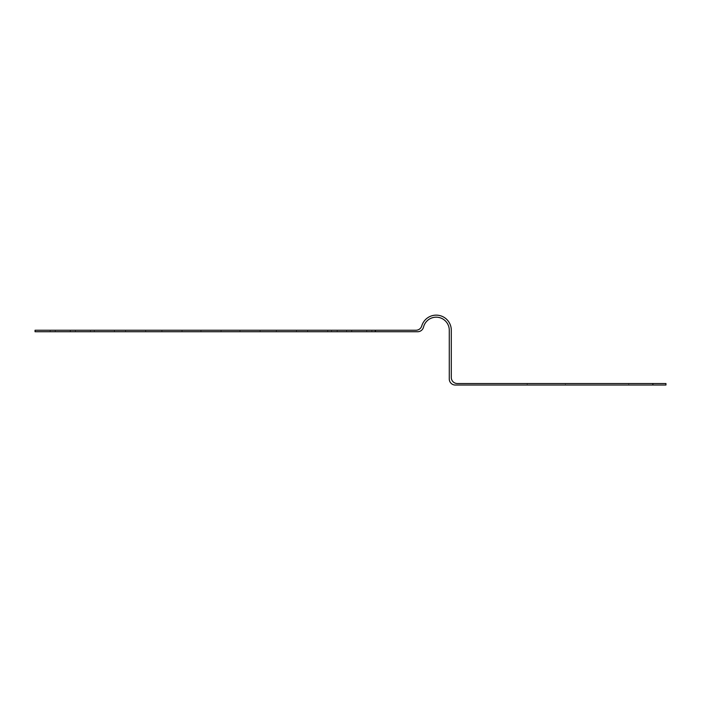 <?xml version="1.0" encoding="UTF-8"?>
<svg xmlns="http://www.w3.org/2000/svg" width="701" height="701" viewBox="0 0 701 701"><rect width="100%" height="100%" fill="white"/><g stroke="black" fill="none" stroke-linecap="round" stroke-linejoin="round"><path stroke-width="0.53" stroke-dasharray="3.5 2.63" d="M35.05 330.232L415.982 330.232A6.029 6.029 0 0 0 421.757 325.93A15.08 15.08 0 0 1 451.295 330.232L451.295 377.488A6.029 6.029 0 0 0 457.324 383.526L652.876 383.526L652.876 385.033L455.317 385.033A6.029 6.029 0 0 1 449.28 378.996L449.28 330.232A13.074 13.074 0 0 0 423.509 327.139A6.029 6.029 0 0 1 417.656 331.739L35.05 331.739M337.181 331.739L84.821 331.739L337.181 331.739L337.181 330.232L84.821 330.232L84.821 331.739M221.052 331.739L200.942 331.739L221.052 331.739L200.942 331.739L221.052 331.739L221.052 330.232L200.942 330.232L221.052 330.232L200.942 330.232L221.052 330.232L221.052 331.739M181.673 331.739L161.913 331.739L181.673 331.739M144.301 331.739L125.54 331.739L144.301 331.739M111.468 331.739L94.302 331.739L111.468 331.739M85.417 331.739L55.274 331.739L85.417 331.739M60.19 331.739L50.13 331.739L60.19 331.739M240.32 331.739L260.089 331.739L240.32 331.739M277.701 331.739L296.462 331.739L277.701 331.739M310.525 331.739L327.691 331.739L310.525 331.739M336.576 331.739L351.657 331.739L336.576 331.739M354.066 331.739L366.728 331.739L354.066 331.739M361.812 331.739L351.753 331.739L361.812 331.739M84.821 330.232L337.181 330.232M181.673 330.232L161.913 330.232L181.673 330.232M144.301 330.232L125.54 330.232L144.301 330.232M111.468 330.232L94.302 330.232L111.468 330.232M85.417 330.232L55.274 330.232L85.417 330.232M60.19 330.232L50.13 330.232L60.19 330.232M240.32 330.232L260.089 330.232L240.32 330.232M277.701 330.232L296.462 330.232L277.701 330.232M310.525 330.232L327.691 330.232L310.525 330.232M336.576 330.232L351.657 330.232L336.576 330.232M354.066 330.232L366.728 330.232L354.066 330.232M361.812 330.232L351.753 330.232L361.812 330.232M200.942 330.232L200.942 331.739L200.942 330.232M375.342 330.232L375.342 331.739M652.876 385.033L665.95 385.033L665.95 383.526L652.876 383.526M590.54 383.526L527.205 383.526L590.54 383.526L590.54 385.033L628.753 385.033L565.409 385.033L590.54 385.033L590.54 383.526M565.409 385.033L527.205 385.033L565.409 385.033L565.409 383.526L565.409 385.033M161.913 331.739L161.913 330.232L161.913 331.739M182.023 331.739L182.023 330.232L182.023 331.739M125.54 331.739L125.54 330.232L125.54 331.739M145.65 331.739L145.65 330.232L145.65 331.739M94.302 331.739L94.302 330.232L94.302 331.739M114.412 331.739L114.412 330.232L114.412 331.739M70.337 331.739L70.337 330.232L70.337 331.739M90.447 331.739L90.447 330.232L90.447 331.739M55.274 331.739L55.274 330.232L55.274 331.739M75.375 331.739L75.375 330.232L75.375 331.739M50.13 331.739L50.13 330.232M70.24 331.739L70.24 330.232M260.089 331.739L260.089 330.232L260.089 331.739M239.979 331.739L239.979 330.232L239.979 331.739M296.462 331.739L296.462 330.232L296.462 331.739M276.352 331.739L276.352 330.232L276.352 331.739M327.691 331.739L327.691 330.232L327.691 331.739M307.581 331.739L307.581 330.232L307.581 331.739M351.657 331.739L351.657 330.232L351.657 331.739M331.555 331.739L331.555 330.232L331.555 331.739M366.728 331.739L366.728 330.232L366.728 331.739M346.618 331.739L346.618 330.232L346.618 331.739M371.863 331.739L371.863 330.232M351.753 331.739L351.753 330.232M628.753 385.033L628.753 383.526M527.205 385.033L527.205 383.526"/><path stroke-width="1.05" d="M652.876 383.526L457.324 383.526A6.029 6.029 0 0 1 451.295 377.488L451.295 330.232A15.08 15.08 0 0 0 421.757 325.93A6.029 6.029 0 0 1 415.982 330.232L35.05 330.232L35.05 331.739L417.656 331.739A6.029 6.029 0 0 0 423.509 327.139A13.074 13.074 0 0 1 449.28 330.232L449.28 378.996A6.029 6.029 0 0 0 455.317 385.033L652.876 385.033L652.876 383.526L665.95 383.526L665.95 385.033L652.876 385.033M375.342 330.232L375.342 331.739"/></g></svg>
